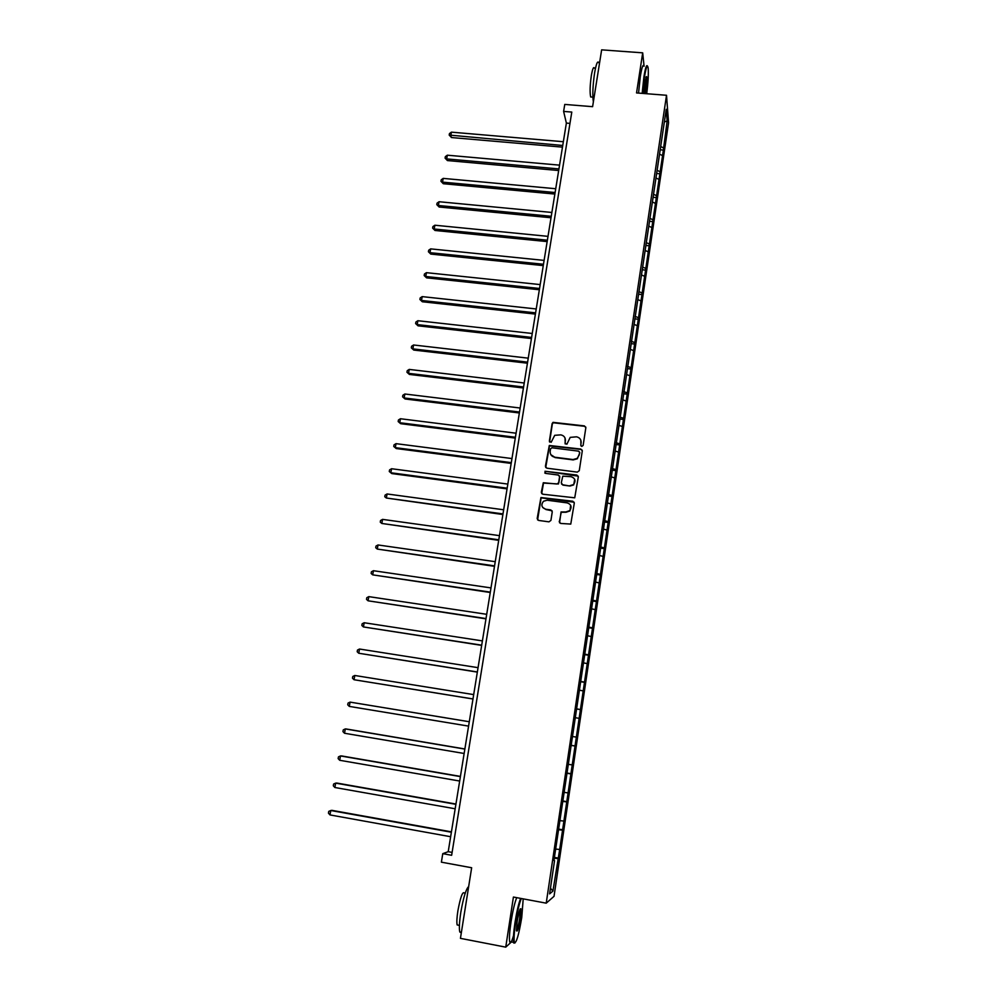 <?xml version="1.0" encoding="UTF-8"?>
<svg xmlns="http://www.w3.org/2000/svg" width="997" height="997" viewBox="0 0 997 997"><rect width="100%" height="100%" fill="white"/><g stroke="black" fill="none" stroke-linecap="round" stroke-linejoin="round"><path stroke-width="1.5" d="M581.762 446.419L583.133 445.41L585.837 427.763L584.392 425.893L553.023 422.354L552.126 423.6L549.359 441.16L551.154 442.294L554.718 435.315L560.812 434.866C564.028 435.602 565.561 437.583 565.386 440.848L565.025 443.129L566.869 444.238L570.209 437.371L576.515 436.823C579.743 437.558 581.276 439.552 581.114 442.818L580.753 445.111L581.762 446.419M644.074 66.251L642.691 52.841L601.64 49.85L592.604 106.679L564.763 104.423L563.617 111.415L566.371 123.092L448.214 851.687L442.768 853.656L441.384 862.168L471.656 867.751L460.44 938.351L505.741 947.15L511.411 941.953M559.192 521.506L560.638 523.437L570.77 524.086L574.297 503.149L572.851 501.229L540.935 497.54L537.171 518.515L538.604 520.434L548.961 521.842L550.93 520.384L552.263 511.835L550.83 509.916L545.695 509.23C541.545 507.573 540.81 504.918 543.477 501.267L547.104 500.207L567.243 502.899C571.269 504.407 572.104 506.987 569.761 510.638L565.847 511.947L561.037 511.96L559.566 522.852M442.768 853.656L451.641 855.289L571.792 112.075L563.617 111.415M642.691 52.841L636.547 92.933L666.519 95.276L546.219 903.17L513.418 897.038L505.741 947.15M577.313 472.129L579.269 470.671L582.285 450.943L580.84 449.061L549.297 445.485L545.409 466.297L546.83 468.179L577.313 472.129M578.297 476.952L574.733 497.815L542.729 494.213L541.296 492.319L543.303 482.735L556.937 484.019L558.893 482.56L559.766 476.94L558.332 475.046L545.496 473.376L544.985 471.257L576.864 475.058L578.297 476.952M553.946 860.498L666.245 109.309L667.143 120.973L663.366 150.086L559.766 849.02L552.924 891.094L549.609 893.885L554.544 860.673M666.519 95.276L668.563 122.818L554.033 896.315L546.219 903.17M556.264 849.132L559.105 849.419M558.532 829.716L561.972 830.102M560.488 820.693L563.317 821.017M562.732 801.401L566.159 801.837M564.688 792.453L567.505 792.827M566.919 773.298L570.321 773.784M568.863 764.425L571.655 764.824M571.069 745.395L574.459 745.918M573.001 736.584L575.768 737.032M575.792 717.778L578.559 718.251M576.503 708.842L579.868 709.428M579.88 690.273L582.634 690.784M580.59 681.387L583.93 682.023M583.943 662.955L586.672 663.504M584.641 654.119L587.968 654.805M587.981 635.824L590.698 636.422M588.666 627.051L591.981 627.774M591.981 608.893L594.686 609.516M592.667 600.157L595.957 600.929M595.957 582.148L598.649 582.809M596.642 573.462L599.907 574.284M599.907 555.578L602.587 556.276M600.58 546.942L603.833 547.814M603.833 529.195L606.488 529.93M604.506 520.621L607.734 521.518M607.721 502.987L610.363 503.759M608.394 494.462L611.61 495.409M611.597 476.965L614.227 477.775M612.258 468.49L615.448 469.475M615.436 451.118L618.053 451.953M616.096 442.693L619.274 443.715M619.249 425.457L621.854 426.317M619.91 417.07L623.063 418.142M623.038 399.959L625.63 400.856M623.686 391.622L626.839 392.731M626.801 374.635L629.381 375.557M627.449 366.348L630.578 367.494M630.54 349.473L633.107 350.433M631.238 341.261L634.291 342.42M634.266 324.486L636.809 325.483M635.139 316.398L637.993 317.52M637.955 299.673L640.485 300.695M639.002 291.697L641.657 292.782M641.619 275.01L644.137 276.069M642.791 267.146L645.296 268.218M645.258 250.521L647.763 251.605M646.417 242.707L648.922 243.804M648.873 226.194L651.365 227.316M650.032 218.43L652.512 219.552M652.462 202.03L654.942 203.176M653.608 194.315L656.088 195.462M656.038 178.014L658.506 179.186M657.173 170.35L659.64 171.534M659.578 154.161L662.033 155.358M660.712 146.547L663.167 147.755M667.143 120.973L664.376 121.921M452.102 852.398L448.214 851.687M569.972 123.391L566.371 123.092M554.282 858.23L557.747 858.554M552.924 891.094L550.456 888.19M660.226 149.812L663.366 150.086M656.711 173.503L659.852 173.777M653.16 197.331L656.313 197.618M649.595 221.322L652.761 221.621M646.006 245.474L649.184 245.785M642.392 269.788L645.57 270.112M638.753 294.252L641.943 294.589M635.089 318.89L638.292 319.239M631.413 343.691L634.615 344.04M627.699 368.653L630.914 369.015M623.835 393.765L627.188 394.164M619.773 419.027L623.437 419.475M615.822 444.488L619.66 444.961M612.008 470.123L615.847 470.621M608.17 495.945L612.021 496.444M604.307 521.93L608.17 522.453M600.418 548.101L604.282 548.649M596.493 574.459L600.381 575.007M592.542 600.992L596.443 601.565M588.579 627.711L592.48 628.297M584.566 654.618L588.492 655.216M580.541 681.699L584.466 682.322M576.49 708.979L580.428 709.615M571.082 745.295L575.045 745.955M566.957 773.024L570.932 773.697M562.807 800.952L566.782 801.638M558.619 829.08L562.62 829.778M554.407 857.395L558.407 858.118M580.939 445.921L580.827 440.175M565.037 438.019L565.237 443.989M585.8 427.127L584.554 426.292L553.223 422.765L552.326 424.012L549.596 442.057M582.236 450.233L581.014 449.435L549.497 445.858L545.72 467.556M579.631 452.476L578.621 451.155L551.927 447.79L550.568 448.8L550.182 451.205C550.008 454.47 551.528 456.476 554.743 457.212L573.013 459.542L577.151 458.421L579.257 454.894L579.606 452.027M550.867 454.707L554.743 457.212M579.793 452.85L577.325 458.782L573.188 459.904L554.943 457.573M559.666 476.055L558.47 483.969L543.515 483.071L541.67 493.652M578.223 476.155L546.069 471.394L544.761 472.989M569.798 485.701L573.512 484.567C576.079 480.928 575.306 478.311 571.181 476.716L562.782 476.167L561.274 482.872L562.707 484.766L569.985 486.038L573.686 484.903L574.696 479.283M561.573 484.106L562.707 484.766M569.985 486.038L562.894 485.103M570.645 505.255L569.948 510.938L566.034 512.246L561.224 512.259L559.379 521.792M542.717 507.51L545.695 509.23M552.089 510.8L545.895 509.529M574.185 502.239L541.147 497.852L537.607 519.923M563.355 141.724L451.429 132.152L450.769 135.829L451.504 137.549L562.482 147.132M451.504 137.549L449.186 135.069L562.744 145.475M449.186 135.069L449.448 133.598L451.429 132.152M646.704 93.73C648.137 82.452 648.623 73.865 648.15 67.97C647.365 63.883 646.131 66.973 644.423 77.255L642.704 93.419M642.155 93.369L643.9 76.981C645.358 67.97 646.542 64.331 647.439 66.064M643.937 93.506L644.922 82.028L646.604 76.595C647.115 79.137 646.879 84.072 645.894 91.363L645.508 93.631M644.959 93.593L646.031 76.981M593.352 101.943C592.392 95.251 592.791 85.68 594.548 73.23C596.206 63.683 597.652 60.231 598.898 62.873M591.894 97.058L590.66 96.958C589.75 92.571 589.962 85.48 591.321 75.685C592.517 68.818 593.576 66.325 594.486 68.232M638.554 93.082L640.286 76.707C641.869 67.098 643.102 63.609 644 66.238M521.319 898.509C519.362 903.083 517.468 911.121 515.623 922.599C514.078 933.229 513.679 939.909 514.427 942.614C516.371 943.287 518.814 934.899 521.755 917.439L523.201 898.87M514.876 943.075L513.592 942.364C513.106 938.912 513.567 932.307 515 922.561C516.782 911.395 518.664 903.332 520.621 898.384M520.26 918.698C518.49 928.793 517.219 932.706 516.446 930.45L517.194 921.278C518.689 912.492 519.911 908.317 520.845 908.741L520.26 918.698M516.483 930.799C517.48 929.553 518.54 925.503 519.661 918.661L520.135 909.052M461.299 932.893L459.779 931.971C459.006 928.481 459.355 921.901 460.826 912.23C463.443 897.412 466.06 888.85 468.665 886.545M458.632 925.228L457.162 924.942C456.589 922.437 456.838 917.701 457.897 910.747C460.502 896.939 462.67 891.056 464.428 893.1L465.188 893.25M513.517 935.635C511.611 942.202 510.327 944.196 509.654 941.604C509.131 938.152 509.592 931.547 511.025 921.801C512.819 910.647 514.714 902.597 516.708 897.649M559.554 165.153L447.329 155.196L446.668 158.909L447.416 160.567L558.681 170.524M447.416 160.567L445.086 158.112L446.668 158.909L558.943 168.929M445.086 158.112L445.347 156.629L447.329 155.196M555.728 188.732L443.204 178.388L442.531 182.127L443.304 183.722L554.868 194.054M443.304 183.722L440.961 181.304L442.531 182.127L555.117 192.533M440.961 181.304L441.222 179.809L443.204 178.388M551.877 212.461L439.054 201.73L438.381 205.494L439.154 207.027L551.029 217.757M439.154 207.027L436.798 204.634L438.381 205.494L551.266 216.287M436.798 204.634L437.072 203.139L439.054 201.73M548.001 236.351L434.866 225.222L434.193 229.011L434.991 230.481L547.154 241.598M434.991 230.481L432.623 228.114L434.193 229.011L547.378 240.202M432.623 228.114L432.885 226.606L434.866 225.222M544.113 260.391L430.667 248.876L429.994 252.677L430.791 254.098L543.265 265.601M430.791 254.098L428.411 251.755L429.994 252.677L543.477 264.267M428.411 251.755L428.685 250.235L430.667 248.876M540.187 284.594L426.429 272.667L425.756 276.493L426.579 277.851L539.34 289.753M426.579 277.851L424.174 275.546L425.756 276.493L539.551 288.494M424.174 275.546L424.448 274.013L426.429 272.667M536.236 308.958L422.18 296.62L421.494 300.471L422.329 301.767L535.401 314.08M422.329 301.767L419.911 299.486L421.494 300.471L535.601 312.871M419.911 299.486L420.186 297.941L422.18 296.62M532.261 333.484L417.88 320.722L417.195 324.598L418.042 325.832L531.426 338.556M418.042 325.832L415.624 323.576L417.195 324.598L531.613 337.422M415.624 323.576L415.899 322.031L417.88 320.722M528.248 358.16L413.568 344.987L412.883 348.888L413.743 350.059L527.438 363.195M413.743 350.059L411.3 347.841L412.883 348.888L527.612 362.135M411.3 347.841L411.574 346.271L413.568 344.987M524.223 383.01L409.231 369.413L408.533 373.339L409.406 374.436L523.413 387.995M409.406 374.436L406.95 372.255L408.533 373.339L523.575 387.01M406.95 372.255L407.237 370.685L409.231 369.413M520.16 408.022L404.857 394.002L404.146 397.953L405.044 398.974L519.362 412.97M405.044 398.974L402.576 396.818L404.146 397.953L519.512 412.048M402.576 396.818L402.863 395.248L404.857 394.002M516.085 433.209L400.458 418.74L399.747 422.728L400.657 423.688L515.287 438.094M400.657 423.688L398.177 421.557L399.747 422.728L515.424 437.259M398.177 421.557L398.451 419.974L400.458 418.74M511.972 458.558L396.021 443.653L395.31 447.653L396.245 448.55L511.187 463.406M396.245 448.55L393.74 446.457L395.31 447.653L511.311 462.633M393.74 446.457L394.027 444.861L396.021 443.653M507.834 484.081L391.572 468.727L390.849 472.765L391.796 473.575L507.049 488.879M391.796 473.575L389.279 471.519L390.849 472.765L507.161 488.181M389.279 471.519L389.565 469.911L391.572 468.727M503.659 509.779L387.073 493.964L386.35 498.026L502.899 514.527M387.073 493.964L385.066 495.135L384.78 496.755L386.35 498.026L502.999 513.904M499.472 535.638L382.561 519.375L381.826 523.462L498.712 540.337M382.561 519.375L380.542 520.521L380.256 522.154L381.826 523.462L498.799 539.801M495.247 561.685L378.013 544.96L377.277 549.073L494.487 566.333M378.013 544.96L375.994 546.082L375.707 547.727L377.277 549.073L494.562 565.872M490.985 587.906L373.426 570.708L372.691 574.858L490.25 592.505M373.426 570.708L371.42 571.804L371.121 573.462L372.691 574.858L490.312 592.131M486.71 614.314L368.815 596.63L368.08 600.805L485.975 618.85M368.815 596.63L366.796 597.714L366.51 599.371L368.08 600.805L486.025 618.564M482.398 640.897L364.179 622.739L363.431 626.939L481.663 645.383M364.179 622.739L362.16 623.786L361.861 625.468L363.431 626.939L481.701 645.171M478.062 667.666L359.506 649.022L358.746 653.247L477.339 672.103M359.506 649.022L357.487 650.044L357.188 651.739L358.746 653.247L477.364 671.966M473.687 694.61L354.795 675.48L354.035 679.73L472.977 698.997M354.795 675.48L352.776 676.477L352.477 678.184L354.035 679.73L472.977 698.947M469.288 721.728L350.059 702.112L349.299 706.399L468.578 726.115M469.288 721.753L350.059 702.112L348.04 703.097L347.729 704.804L349.299 706.399M464.864 748.971L346.408 729.006L345.286 728.932L344.526 733.256L464.141 753.483M464.851 749.083L345.286 728.932L343.267 729.891L342.956 731.611L344.526 733.256M460.415 776.401L341.622 755.938L340.488 755.938L339.715 760.287L459.667 781.037M460.39 776.601L340.488 755.938L338.457 756.873L338.145 758.605L339.715 760.287M455.941 804.031L336.799 783.044L335.653 783.131L334.867 787.505L455.168 808.779M455.891 804.317L335.653 783.131L333.621 784.041L333.31 785.786L334.867 787.505M451.429 831.847L331.951 810.349L330.78 810.511L329.995 814.923L450.644 836.72M451.367 832.221L330.78 810.511L328.748 811.396L328.437 813.153L329.995 814.923M592.879 97.133L590.66 96.958M509.654 941.604L513.592 942.364M459.405 925.378L457.162 924.942M459.779 931.971L461.399 932.282M520.21 909.202L520.845 908.741M514.427 942.614L513.791 943.075"/></g></svg>
